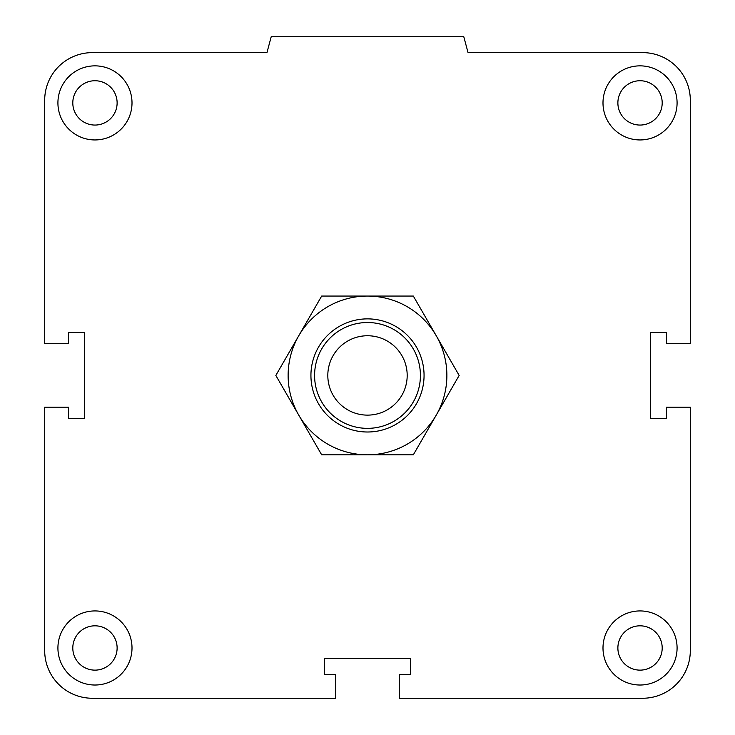 <?xml version="1.0" encoding="UTF-8"?>
<svg xmlns="http://www.w3.org/2000/svg" width="735" height="735" viewBox="0 0 735 735"><rect width="100%" height="100%" fill="white"/><g stroke="black" fill="none" stroke-linecap="round" stroke-linejoin="round"><path stroke-width="1.1" d="M617.878 647.976A22.16 22.16 0 0 1 640.038 625.816A22.16 22.16 0 0 1 662.198 647.976A22.16 22.16 0 0 1 640.038 670.136A22.16 22.16 0 0 1 617.878 647.976M602.994 647.976A37.044 37.044 0 0 1 658.56 615.893A37.044 37.044 0 0 1 658.56 680.059A37.044 37.044 0 0 1 602.994 647.976M72.802 647.976A22.16 22.16 0 0 1 94.962 625.816A22.16 22.16 0 0 1 117.122 647.976A22.16 22.16 0 0 1 94.962 670.136A22.16 22.16 0 0 1 72.802 647.976M57.918 647.976A37.044 37.044 0 0 1 113.484 615.893A37.044 37.044 0 0 1 113.484 680.059A37.044 37.044 0 0 1 57.918 647.976M72.802 102.9A22.16 22.16 0 0 1 94.962 80.74A22.16 22.16 0 0 1 117.122 102.9A22.16 22.16 0 0 1 94.962 125.06A22.16 22.16 0 0 1 72.802 102.9M57.918 102.9A37.044 37.044 0 0 1 113.484 70.817A37.044 37.044 0 0 1 113.484 134.983A37.044 37.044 0 0 1 57.918 102.9M617.878 102.9A22.16 22.16 0 0 1 640.038 80.74A22.16 22.16 0 0 1 662.198 102.9A22.16 22.16 0 0 1 640.038 125.06A22.16 22.16 0 0 1 617.878 102.9M602.994 102.9A37.044 37.044 0 0 1 658.56 70.817A37.044 37.044 0 0 1 658.56 134.983A37.044 37.044 0 0 1 602.994 102.9M399.252 674.436L410.369 674.436L410.369 658.56L324.631 658.56L324.631 674.436L335.748 674.436L335.748 698.25L92.316 698.25A47.628 47.628 0 0 1 44.688 650.622L44.688 407.19L68.502 407.19L68.502 418.307L84.378 418.307L84.378 332.569L68.502 332.569L68.502 343.686L44.688 343.686L44.688 100.254A47.628 47.628 0 0 1 92.316 52.626L266.952 52.626L271.206 36.75L463.794 36.75L468.048 52.626L642.684 52.626A47.628 47.628 0 0 1 690.312 100.254L690.312 343.686L666.498 343.686L666.498 332.569L650.622 332.569L650.622 418.307L666.498 418.307L666.498 407.19L690.312 407.19L690.312 650.622A47.628 47.628 0 0 1 642.684 698.25L399.252 698.25L399.252 674.436M420.42 375.438A52.92 52.92 0 0 0 341.04 329.611A52.92 52.92 0 0 0 341.04 421.265A52.92 52.92 0 0 0 420.42 375.438M407.19 375.438A39.69 39.69 0 0 1 347.655 409.808A39.69 39.69 0 0 1 347.655 341.068A39.69 39.69 0 0 1 407.19 375.438M459.164 375.438L436.241 415.128A79.38 79.38 0 0 0 436.241 335.748L459.164 375.438M413.327 454.818L367.5 454.818A79.38 79.38 0 0 0 436.241 415.128L413.327 454.818M321.673 454.818L298.759 415.128A79.38 79.38 0 0 0 367.5 454.818L321.673 454.818M275.836 375.438L298.759 335.748A79.38 79.38 0 0 0 298.759 415.128L275.836 375.438M298.759 335.748L321.673 296.058L367.5 296.058A79.38 79.38 0 0 0 298.759 335.748M367.5 296.058L413.327 296.058L436.241 335.748A79.38 79.38 0 0 0 367.5 296.058M424.058 375.438A56.558 56.558 0 0 0 339.221 326.45A56.558 56.558 0 0 0 339.221 424.426A56.558 56.558 0 0 0 424.058 375.438"/></g></svg>
